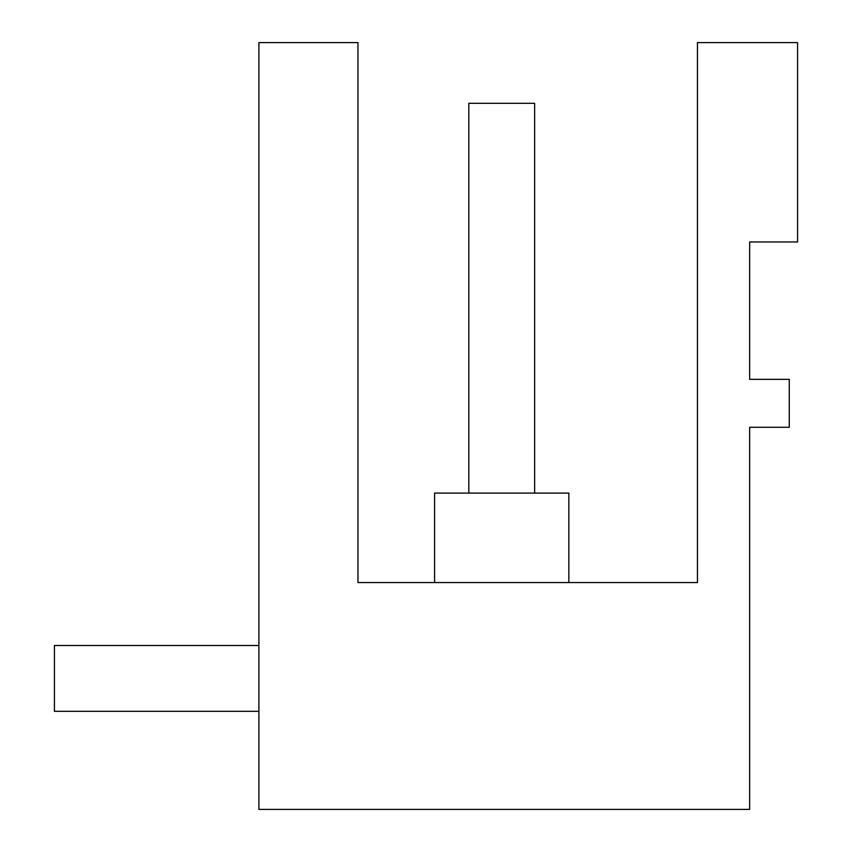 <?xml version="1.0" encoding="UTF-8"?>
<svg xmlns="http://www.w3.org/2000/svg" width="852" height="852" viewBox="0 0 852 852"><rect width="100%" height="100%" fill="white"/><g stroke="black" fill="none" stroke-linecap="round" stroke-linejoin="round"><path stroke-width="1.28" d="M357.947 582.555L697.447 582.555L697.447 42.6L797.578 42.6L797.578 241.968L749.653 241.968L749.653 379.353L789.271 379.353L789.271 427.278L749.653 427.278L749.653 809.4L258.901 809.4L258.901 42.6L357.947 42.6L357.947 582.555L405.872 582.555M623.131 582.555L697.447 582.555M568.848 582.555L568.848 493.095L434.595 493.095L434.595 582.555M258.901 645.496L54.422 645.496L54.422 711.313L258.901 711.313M468.813 493.095L468.813 103.305L534.63 103.305L534.63 493.095"/></g></svg>
